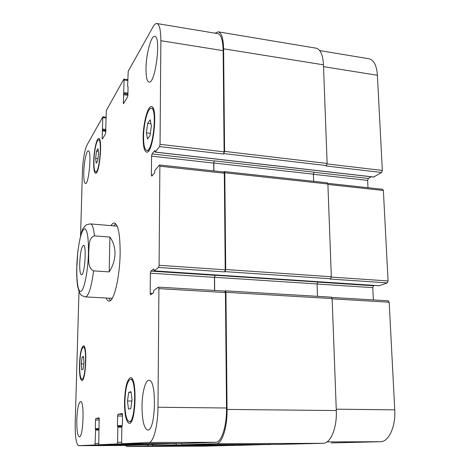 <?xml version="1.0" encoding="UTF-8"?>
<svg xmlns="http://www.w3.org/2000/svg" width="470" height="470" viewBox="0 0 470 470"><rect width="100%" height="100%" fill="white"/><g stroke="black" fill="none" stroke-linecap="round" stroke-linejoin="round"><path stroke-width="0.7" d="M115.691 223.691L113.863 225.853M108.911 298.186L110.432 300.571M117.189 226.152L90.452 223.908C85.094 224.807 85.992 225.118 83.842 227.527C81.962 229.025 79.959 236.998 77.826 251.45L76.669 270.256M76.686 268.822C76.645 276.319 76.986 282.229 77.697 286.559L79.389 292.416C81.263 295.219 80.311 295.301 85.458 296.917L112.254 298.338M111.055 225.618C112.16 223.785 113.252 222.903 114.322 222.974C118.217 224.355 120.15 234.489 120.132 253.383C119.844 277.453 113.805 302.298 108.975 301.094C107.906 301.017 106.948 299.995 106.103 298.033M79.73 263.141C80.282 252.601 81.533 246.644 83.484 245.264C86.844 244.682 84.712 275.849 81.457 274.815C80.182 274.192 79.606 270.303 79.73 263.141M76.857 263.47L76.792 264.927M109.193 271.895L93.589 270.89C87.214 267.665 88.983 258.817 88.689 252.913C89.288 247.061 88.008 238.114 94.464 235.858L109.921 237.068L109.193 271.895C112.906 265.985 114.839 259.928 114.997 253.73C115.074 247.537 113.382 241.985 109.921 237.068M373.721 176.996L381.587 172.466L382.333 170.434L377.398 75.259C376.652 65.448 373.879 59.96 369.079 58.797L319.747 50.596M367.992 187.718L367.64 180.392L368.351 178.43L371.118 176.755M379.202 285.725L387.286 282.893L388.067 280.954L383.373 190.473L382.75 189.328L327.784 183.335M373.356 299.925L372.769 287.64L373.509 285.766L374.431 285.431M331.415 442.922L380.395 441.73C388.678 441.988 395.822 426.637 394.753 409.834L389.172 302.204L388.214 300.841M81.24 363.851L82.085 357.135L83.454 356.348L83.971 362.382L83.108 369.179L81.739 369.861L81.24 363.851L83.778 363.921M82.085 357.135L83.525 357.177M127.476 400.981L128.733 392.332L131.013 391.68L132.052 399.858L130.766 408.642L128.475 409.112L127.476 400.981L131.882 401.039M128.733 392.332L131.101 392.368M146.376 132.857L147.698 123.328L150.189 119.797L151.375 125.942L150.024 135.636L147.521 139.014L146.376 132.857L150.341 133.333M147.698 123.328L150.946 123.739M95.627 158.337L96.509 151.111L97.995 148.638L98.6 153.49L97.695 160.816L96.209 163.196L95.627 158.337L97.971 158.596M96.509 151.111L98.33 151.311M143.562 136.746C143.562 145.136 144.613 149.701 146.716 150.435C152.844 152.48 157.691 107.983 151.246 108.3C147.862 107.454 143.597 123.633 143.562 136.746M143.15 137.316C143.186 123.169 147.786 105.697 151.452 106.602C158.408 106.249 153.167 154.342 146.558 152.11C144.284 151.317 143.144 146.382 143.15 137.316M93.935 161.093C93.835 167.784 94.417 171.403 95.692 171.95C99.299 173.277 102.419 139.425 98.624 139.86C96.691 139.326 94.123 151.17 93.935 161.093M93.689 161.498C93.888 150.794 96.661 137.998 98.753 138.568C102.848 138.098 99.481 174.675 95.586 173.23C94.206 172.637 93.577 168.73 93.689 161.498M79.688 364.679C79.571 373.521 80.311 378.368 81.909 379.22C85.587 380.165 87.126 346.284 83.384 347.101C81.427 348.311 80.194 354.169 79.688 364.679M79.459 364.802C80.006 353.458 81.334 347.13 83.454 345.826C87.49 344.927 85.834 381.54 81.856 380.506C80.129 379.59 79.33 374.349 79.459 364.802M124.897 401.609C124.938 413.729 126.389 420.403 129.244 421.643C135.548 422.824 136.788 378.186 130.478 379.378C127.294 380.847 125.437 388.255 124.897 401.609M124.521 401.703C125.102 387.292 127.112 379.29 130.548 377.704C137.358 376.388 136.024 424.633 129.221 423.347C126.13 422.001 124.562 414.787 124.521 401.703M78.978 291.459L75.218 422.847C75.035 436.618 76.169 444.232 78.625 445.678L95.011 444.937L95.639 430.021L95.31 428.628L95.51 420.021L95.827 418.535L99.158 417.901L98.753 444.773L117.212 443.939L117.6 442.294L117.87 427.189L117.435 425.632L117.612 415.979L117.994 414.311L122.2 413.506L122.547 415.081L122.382 424.968L121.871 426.678L121.607 442.082L121.947 443.727L148.808 442.517C153.385 442.828 157.944 425.844 157.979 407.255L158.913 288.627L158.431 287.158L153.925 290.231L153.432 292.851L150.529 294.766L150.177 293.304L150.377 273.188L150.852 271.108L153.702 268.934L154.101 270.867L158.59 267.448L159.095 265.286L159.871 166.204L159.406 165.076L155.024 170.24L154.542 172.937L151.804 176.138L151.369 175.022L151.563 156.122L152.027 153.937L154.83 150.453L155.188 152.057L159.553 146.593L160.047 144.319L160.858 40.708C160.811 30.08 159.483 24.346 156.88 23.524C155.664 23.359 154.366 24.499 152.997 26.943L128.204 71.299L127.617 86.075L128.052 86.674L127.91 94.993L127.535 96.967L123.422 103.741L124.08 79.994L123.769 79.242L106.308 110.491L105.591 133.715L102.384 139.085L102.143 138.303L102.824 116.807L86.95 145.124C84.471 150.717 82.955 159.759 82.391 172.243L80.57 235.846M95.522 429.322L98.823 429.327L95.522 429.322M98.753 444.773L152.732 444.544L98.753 444.773M117.712 426.402L121.883 426.419L117.712 426.402M141.999 406.333C142.081 392.744 145.4 379.989 148.943 380.318C156.986 378.855 155.805 431.448 147.733 430.056C144.043 428.564 142.134 420.656 141.999 406.333M146.011 68.832C146.017 54.485 151.052 35.273 154.748 36.349C161.486 36.208 155.323 84.488 149.013 82.056C146.998 81.357 145.994 76.945 146.011 68.832M83.783 172.267C84.007 162.232 86.462 150.394 88.301 150.905C91.938 150.412 88.906 184.792 85.446 183.482C84.212 182.924 83.654 179.188 83.783 172.267M76.792 419.745C77.297 408.788 78.555 402.714 80.564 401.533C84.606 400.511 83.372 437.746 79.354 436.812C77.521 435.755 76.663 430.068 76.792 419.745M156.88 23.524L217.839 33.652C221.117 34.586 222.892 40.25 223.156 50.648L224.114 151.845L223.538 154.048L159.553 146.593M148.144 444.561L127.147 445.46M176.256 443.515L152.732 444.544M224.813 291.112L225.441 292.551L226.534 408.001C226.84 426.073 221.464 442.587 215.73 442.288L182.019 443.498L121.953 443.727M317.479 296.323L317.068 283.951L317.744 282.024L215.131 275.267L214.455 277.353L214.543 290.466M223.708 172.085L224.313 173.201L225.224 269.809L224.631 271.907L158.59 267.448M313.649 181.326L313.408 174.182L314.06 172.167L214.349 160.875L213.703 163.102L213.75 170.892M215.031 33.188L218.286 31.848C221.564 32.777 223.338 38.434 223.603 48.815L224.584 151.387L223.538 154.048M214.349 160.875L213.809 162.996L213.862 170.91M223.808 171.991L224.384 171.574L224.789 172.772L225.718 269.522L225.118 271.625L224.631 271.907M215.131 275.267L214.573 277.282L214.661 290.472M224.871 291.083L225.424 290.83L225.935 292.299L227.057 409.423C227.368 427.536 221.969 444.068 216.218 443.739L182.013 444.796L181.561 443.498M176.497 443.515L176.044 444.984L152.721 445.701L152.368 444.544M148.344 444.561L147.974 445.848L126.941 446.5L125.384 445.466M240.1 445.296L152.721 445.701L240.105 445.296L271.014 444.409M278.581 444.373L182.019 444.796L278.581 444.373L323.078 443.316C330.539 443.61 337.119 427.835 336.303 410.551L332.143 298.573L331.297 297.181M387.286 282.893L329.993 279.021L330.616 278.763L331.338 276.765L327.89 183.987L327.337 182.824L224.384 171.574M381.587 172.466L325.833 165.969L326.433 165.552L327.126 163.454L323.466 64.825C322.884 54.825 320.446 49.279 316.163 48.193L218.286 31.848M205.925 446.106L234.031 445.325M77.879 251.691C75.758 269.762 76.827 290.037 80.176 291.283C83.496 293.068 87.955 273.099 88.436 253.107C88.601 237.826 87.35 229.707 84.676 228.743C81.921 229.936 79.659 237.585 77.879 251.691M85.458 296.917C88.636 296.212 91.35 287.534 93.589 270.89M94.464 235.858C93.648 228.179 92.308 224.196 90.452 223.908M223.156 50.648L160.858 40.708M123.98 102.93L123.246 102.83M127.711 80.505L124.08 79.994M102.807 138.38L102.143 138.303M105.867 117.999L102.965 117.641M127.223 445.454L78.654 445.678M147.985 444.714L95.011 444.937M98.494 443.463L95.328 443.474M99.393 418.559L95.827 418.535M99.399 420.045L95.51 420.021M176.044 443.709L117.212 443.939M121.607 442.282L117.6 442.294M122.517 414.346L117.994 414.311M122.529 416.015L117.612 415.979M215.73 442.288L148.808 442.517M226.534 408.001L157.979 407.255M225.441 292.551L158.913 288.627M152.55 293.439L150.177 293.304M214.455 277.353L150.377 273.188M215.013 275.332L150.852 271.108M225.224 269.809L159.095 265.286M224.313 173.201L159.871 166.204M152.644 175.157L151.369 175.022M213.703 163.102L151.563 156.122M214.244 160.981L152.027 153.937M224.114 151.845L160.047 144.319M323.536 66.664L377.398 75.259M327.02 441.912L380.395 441.73M336.25 409.194L394.753 409.834M332.155 298.844L389.172 302.204M317.068 284.021L372.769 287.64M317.638 282.088L373.509 285.766M331.332 277.071L388.067 280.954M327.907 184.451L383.373 190.473M313.414 174.3L367.64 180.392M313.948 172.267L368.351 178.43M327.114 163.948L382.333 170.434M105.956 129.456L102.701 129.062M105.938 130.319L102.548 129.914M105.938 130.472L102.466 130.055M105.915 131.336L102.319 130.901M127.94 93.131L123.851 92.572M127.922 94.117L123.675 93.542M127.922 94.306L123.575 93.712M127.899 95.293L123.393 94.681M323.466 64.825L223.603 48.815M327.126 163.454L224.584 151.387M326.433 165.552L224.008 153.596M373.997 177.031L155.188 152.057M313.408 174.182L213.809 162.996M327.89 183.987L224.789 172.772M331.338 276.765L225.718 269.522M330.616 278.763L225.118 271.625M379.384 285.737L154.101 270.867M317.068 283.951L214.573 277.282M332.143 298.573L225.935 292.299M336.303 410.551L227.057 409.423M323.078 443.316L216.218 443.739M122.288 425.65L117.435 425.632M121.859 427.201L117.87 427.189M270.761 444.561L176.044 444.984M99.164 428.64L95.31 428.628M98.794 430.027L95.639 430.021M233.837 445.443L147.974 445.848M206.007 446.106L126.971 446.5M146.716 150.435L148.737 150.67M151.246 108.3L153.279 108.57M95.692 171.95L96.879 172.073M98.624 139.86L99.816 139.995M81.909 379.22L83.102 379.243M83.384 347.101L84.571 347.142M129.244 421.643L131.283 421.649M130.478 379.378L132.499 379.425M123.91 79.119L127.728 79.659M102.824 116.807L105.885 117.189M78.625 445.678L127.188 445.46M121.947 443.727L182.013 443.498M158.531 287.129L224.936 291.083M159.571 164.982L223.908 172.002M331.861 297.451L388.39 300.818M128.052 86.574L127.711 86.527M373.85 177.067L155.106 152.11M379.29 285.754L154.048 270.885M331.45 297.158L225.424 290.83M205.966 446.106L126.941 446.5"/></g></svg>
